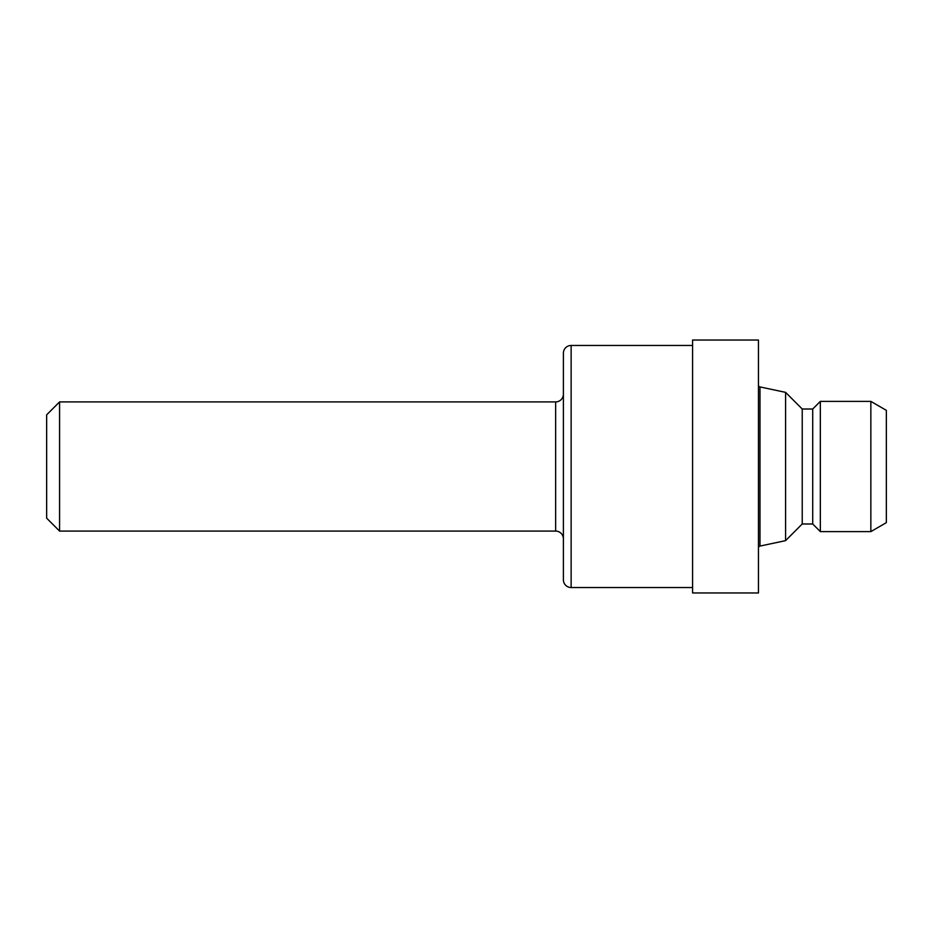 <?xml version="1.0" encoding="UTF-8"?>
<svg xmlns="http://www.w3.org/2000/svg" width="933" height="933" viewBox="0 0 933 933"><rect width="100%" height="100%" fill="white"/><g stroke="black" fill="none" stroke-linecap="round" stroke-linejoin="round"><path stroke-width="1.4" d="M46.65 518.177L46.65 414.823L59.572 401.913L59.572 531.087L46.65 518.177M59.572 531.087L555.636 531.087L555.636 401.913L59.572 401.913M555.636 531.087A7.756 7.756 0 0 1 563.392 538.842M555.636 401.913A7.756 7.756 0 0 0 563.392 394.158M571.136 345.455A7.756 7.756 0 0 0 563.392 353.21L563.392 579.79A7.756 7.756 0 0 0 571.136 587.545L571.136 345.455L692.578 345.455M692.578 587.545L571.136 587.545M758.459 592.968L758.459 340.032L692.578 340.032L692.578 592.968L758.459 592.968M758.459 547.974A1.936 1.936 0 0 1 759.987 546.073L759.987 386.927A1.936 1.936 0 0 1 758.459 385.026M802.228 523.984L802.228 409.016L812.713 409.016L812.713 523.984L802.228 523.984L785.586 540.639L785.586 392.361L759.987 386.927M785.586 540.639L759.987 546.073M802.228 409.016L785.586 392.361M812.713 523.984L820.34 531.612L820.34 401.388L812.713 409.016M870.851 401.388L886.35 410.345L886.35 522.655L870.851 531.612L870.851 401.388L820.34 401.388M870.851 531.612L820.34 531.612"/></g></svg>
